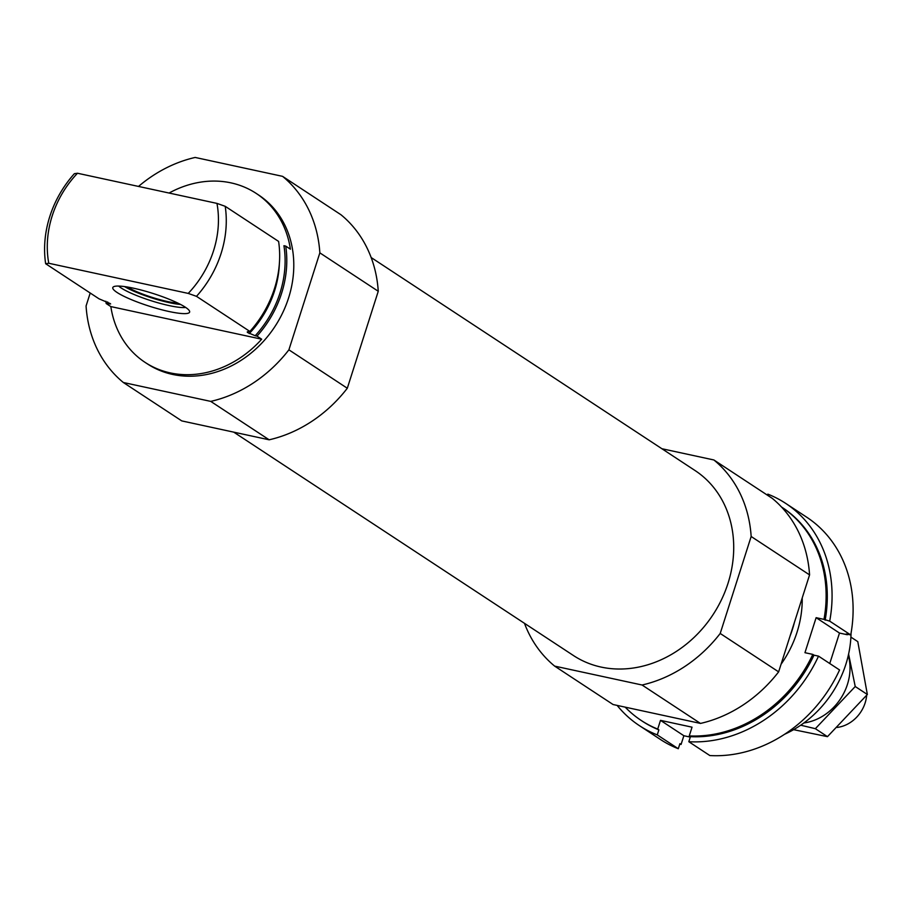 <?xml version="1.0" encoding="UTF-8"?>
<svg xmlns="http://www.w3.org/2000/svg" width="913" height="913" viewBox="0 0 913 913"><rect width="100%" height="100%" fill="white"/><g stroke="black" fill="none" stroke-linecap="round" stroke-linejoin="round"><path stroke-width="1.37" d="M105.851 301.244A101.115 86.027 -56.7 0 0 106.17 303.515L110.838 306.585A101.115 86.027 -56.7 0 0 145.064 362.37A101.115 86.027 -56.7 0 0 261.677 339.202L256.998 336.121A101.115 86.027 -56.7 0 0 285.735 246.111L290.402 249.181A101.115 86.027 -56.7 0 0 256.176 193.396A101.115 86.027 -56.7 0 0 230.943 182.862A101.115 86.027 -56.7 0 0 169.076 193.042M145.064 362.37L147.404 363.899A101.115 86.027 -56.7 0 0 274.836 326.683A101.115 86.027 -56.7 0 0 258.516 194.937L256.176 193.396M256.998 336.121L255.206 335.733A99.255 84.441 -56.7 0 0 283.932 245.723L285.735 246.111M110.621 303.961L106.17 303.515M255.206 335.733L247.4 332.435L247.297 331.83L249.877 331.442A101.115 86.027 -56.7 0 0 278.602 241.42L225.214 206.315A101.115 86.027 -56.7 0 1 196.489 296.337L188.238 293.415A95.26 81.052 -56.7 0 0 216.963 203.394L225.214 206.315M110.233 303.573L99.038 298.825L45.65 263.72A101.115 86.027 -56.7 0 1 74.375 173.698L77.491 173.242A95.26 81.052 -56.7 0 0 48.766 263.264L45.65 263.72M248.074 331.716A94.998 80.823 -56.7 0 1 247.4 332.435L247.297 331.83M249.877 331.442L196.489 296.337M77.491 173.242L216.963 203.394M188.238 293.415L48.766 263.264M90.204 293.027L86.073 305.981A130.376 110.93 -56.7 0 0 123.346 382.501L210.743 401.389A130.376 110.93 -56.7 0 0 288.896 349.827L319.847 252.855A130.376 110.93 -56.7 0 0 282.562 176.346L195.165 157.447A130.376 110.93 -56.7 0 0 138.514 186.435M123.346 382.501L181.767 420.904L269.152 439.804A130.376 110.93 -56.7 0 0 347.305 388.242L378.256 291.27A130.376 110.93 -56.7 0 0 340.983 214.76L282.562 176.346M784.598 734.269A101.115 86.027 -56.7 0 0 851.042 633.211M790.042 636.087A101.115 86.027 -56.7 0 0 794.424 622.358M524.484 623.328A130.376 110.93 -56.7 0 0 554.67 666.125L613.08 704.528L700.476 723.427A130.376 110.93 -56.7 0 0 778.629 671.865L809.569 574.893A130.376 110.93 -56.7 0 0 772.295 498.384L713.886 459.969L661.902 448.728M554.67 666.125L642.067 685.012L700.476 723.427M642.067 685.012A130.376 110.93 -56.7 0 0 720.209 633.462L778.629 671.865M720.209 633.462L751.159 536.49L809.569 574.893M751.159 536.49A130.376 110.93 -56.7 0 0 713.886 459.969M233.751 432.146L573.455 655.534A110.69 94.176 -56.7 0 0 712.962 614.791A110.69 94.176 -56.7 0 0 695.09 470.56L371.169 257.546M269.152 439.804L210.743 401.389M347.305 388.242L288.896 349.827M378.256 291.27L319.847 252.855M133.503 288.2A40.32 6.619 -162.3 0 0 113.166 287.036A40.32 6.619 -162.3 0 0 149.196 306.152A40.32 6.619 -162.3 0 0 189.642 311.447A40.32 6.619 -162.3 0 0 133.503 288.2M110.838 306.585L261.677 339.202M185.704 307.453A37.25 6.117 17.7 0 1 154.411 301.747A37.25 6.117 17.7 0 1 121.258 288.029A37.25 6.117 17.7 0 1 118.679 286.066M180.557 304.451A35.721 5.866 17.7 0 1 124.613 286.602M178.058 303.196A31.932 5.238 17.7 0 1 127.386 287.024M785.648 503.36L806.681 517.18A133.047 113.189 -56.7 0 1 850.733 634.957L829.7 621.137A133.047 113.189 -56.7 0 0 785.648 503.36A133.047 113.189 -56.7 0 0 767.833 494.138L767.491 495.223M617.154 705.418A133.047 113.189 -56.7 0 0 639.454 725.675A133.047 113.189 -56.7 0 0 657.269 734.897L678.291 748.728A133.047 113.189 -56.7 0 1 660.476 739.507L639.454 725.675M847.435 634.25A127.717 108.67 -56.7 0 1 847.344 634.752L846.18 633.976L850.733 634.957M679.831 743.935A127.717 108.67 -56.7 0 0 681.075 744.449L679.911 743.673L678.291 748.728M829.7 621.137L823.983 619.379A127.717 108.67 -56.7 0 0 781.551 507.035A127.717 108.67 -56.7 0 0 781.494 506.989M825.147 620.155A127.717 108.67 -56.7 0 0 782.726 507.799L781.551 507.035M641.211 720.46L642.375 721.236A127.717 108.67 -56.7 0 0 658.878 729.852L657.714 729.076A127.717 108.67 -56.7 0 1 641.211 720.46A127.717 108.67 -56.7 0 1 625.211 707.153M658.878 729.852L657.269 734.897M688.813 741.721L709.846 755.553A133.047 113.189 -56.7 0 0 839.561 669.971L818.527 656.139A133.047 113.189 -56.7 0 1 688.813 741.721L690.433 736.665L689.258 735.901A127.717 108.67 -56.7 0 0 812.81 654.393L804.946 652.692L816.119 617.679L823.983 619.379M781.06 664.253A101.115 86.027 -56.7 0 0 802.219 597.947M689.258 735.901L692.043 727.182L660.498 720.357L657.714 729.076M847.344 634.752L839.492 633.051L829.757 663.523M690.285 737.111L683.86 735.73L681.075 744.449M690.433 736.665A127.717 108.67 -56.7 0 0 813.974 655.157L812.81 654.393M813.974 655.157L818.527 656.139M683.86 735.73L660.498 720.357M839.492 633.051L816.119 617.679M837.21 727.433A31.932 27.162 -56.7 0 0 866.665 695.318M848.314 655.397A50.295 42.785 123.3 0 1 803.874 722.97M800.724 725.207L815.355 728.688L855.23 686.519L848.599 654.107M815.355 728.688L827.463 736.654L793.602 729.67M850.905 637.114L857.786 641.634L867.35 694.485L827.463 736.654M855.23 686.519L867.35 694.485M107.677 301.975A99.255 84.441 -56.7 0 0 107.962 303.903M249.192 333.61A94.998 80.823 -56.7 0 0 279.355 263.823"/></g></svg>

